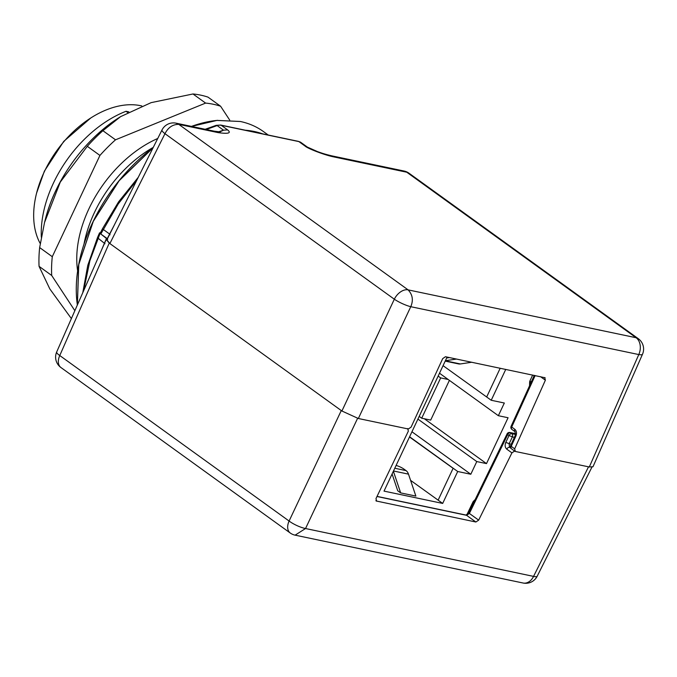<?xml version="1.0" encoding="UTF-8"?>
<svg xmlns="http://www.w3.org/2000/svg" width="677" height="677" viewBox="0 0 677 677"><rect width="100%" height="100%" fill="white"/><g stroke="black" fill="none" stroke-linecap="round" stroke-linejoin="round"><path stroke-width="1.02" d="M447.099 357.075L384.02 491.113L442.682 503.426L457.703 471.505L409.593 436.775M457.703 471.505L470.811 474.255L411.946 431.774M449.393 380.364L430.699 420.095L421.712 418.208L419.181 416.389M438.154 376.082L440.676 377.91L421.712 418.208M448.174 379.484L440.676 377.91M470.811 474.255L476.777 461.57L486.492 463.61L508.08 417.743L498.357 415.703L504.331 403.018L491.223 400.268L443.054 365.656M486.492 463.61L424.344 418.758M476.777 461.57L417.912 419.088M498.357 415.703L439.5 373.222M529.549 385.788L529.634 382.116L530.827 382.97M532.664 375.033L529.93 380.931A2.564 1.659 125.8 0 0 529.634 382.116M466.825 514.833L472.884 502.148A2.564 1.659 125.8 0 1 473.655 501.073L475.152 499.584M491.223 400.268L505.753 369.388M442.682 503.426L410.584 480.357M409.492 436.978L453.108 468.306L409.543 436.868M396.096 465.446A6.499 1.371 -154.8 0 1 404.034 469.161L406.039 470.608A9.097 6.652 101.9 0 1 408.493 474.137L415.873 496.08L400.666 492.89L397.737 490.774L392.085 473.968M529.93 380.931L531.25 381.887L530.895 383.021M545.146 377.766L445.441 356.728L442.699 358.632L411.1 427.102L408.358 429.006L358.353 418.504L341.91 411.015L109.242 243.102L59.762 355.535A12.804 8.31 125.8 0 0 60.913 367.509L290.247 533.011A12.804 12.804 0 0 0 295.104 535.16L305.539 528.525A12.804 3.004 -154.7 0 1 289.096 521.036A12.804 8.31 125.8 0 0 290.247 533.011M106.204 239.463L56.69 351.972A12.804 2.716 -156.2 0 0 59.762 355.535L289.096 521.036L341.276 410.558L336.13 406.843M468.095 513.758L474.281 501.522M456.518 359.055L445.373 360.731M471.725 362.246L460.343 363.955A9.097 6.652 101.9 0 1 458.566 363.913L445.195 361.103M446.668 357.981L449.443 357.566M393.379 471.226L400.666 492.89M544.689 377.563L545.374 380.186L514.664 448.843L515.349 451.466L514.892 451.263M358.353 418.504L410.77 306.698C413.512 300.292 412.632 294.69 408.113 289.874L636.126 337.738A12.804 9.351 101.9 0 1 638.783 354.562A12.804 2.716 23.8 0 0 642.515 354.215L592.993 466.732L589.303 466.986L515.349 451.466M514.715 451.009L511.922 452.871L478.664 520.148L475.872 522.009L376.167 500.98M375.879 500.642L376.624 501.183L375.989 498.594L408.349 431.131L407.723 428.549M515.671 433.822L510.458 432.73A2.564 1.87 -78.1 0 0 509.925 432.493A2.564 2.564 0 0 0 507.09 433.881L468.78 512.709L466.047 515.07A2.564 1.87 101.9 0 1 466.588 515.315L475.872 522.009M507.09 433.881A2.564 0.542 -154.1 0 0 507.691 434.617A2.564 1.659 125.8 0 1 510.458 432.73L511.778 433.678A2.564 1.659 125.8 0 0 509.011 435.565L514.317 437.486M514.867 451.237L511.44 448.766A2.564 2.564 0 0 1 510.61 445.627L515.29 435.345L515.045 431.706L511.93 429.455A2.564 1.659 -54.2 0 1 511.702 427.035L535.143 375.557M534.288 375.38L511.093 426.315A2.564 0.542 24.5 0 0 511.702 427.035L514.825 429.294A2.564 1.659 -54.2 0 0 515.028 431.689M341.91 411.015L394.327 299.209A12.804 8.31 125.8 0 1 408.113 289.874L178.753 124.356L216.818 132.345A12.804 9.351 -78.1 0 0 214.144 131.16L176.079 123.172L178.753 124.356C172.728 124.356 168.133 127.462 164.968 133.682L394.327 299.209A12.804 2.386 25.1 0 0 410.77 306.698L638.783 354.562L589.303 466.986M109.877 243.559L106.856 239.895L162.015 129.95A12.804 2.683 26.6 0 0 164.968 133.682L109.877 243.559L111.197 244.515M511.44 448.766A2.564 1.659 -54.2 0 1 511.22 446.355L515.899 436.064C516.966 433.187 516.61 430.927 514.825 429.294M100.441 232.778L100.171 233.531L106.585 238.16L107.025 238.981L106.221 239.472L109.242 243.102M294.639 535.05L523.126 583.024A12.804 9.351 -78.1 0 0 533.552 576.389L305.539 528.525L357.591 418.335M511.347 445.568L511.22 446.355L514.664 448.843M206.223 129.493L217.148 125.584L216.141 125.347L220.702 125.05L298.345 141.349L301.053 142.542A12.804 8.31 125.8 0 0 301.045 142.534L307.341 147.078A12.804 8.31 125.8 0 0 307.341 147.078A12.804 8.31 125.8 0 0 305.183 146.139C307.324 148.288 323.411 154.711 333.304 156.802L406.767 172.22A12.804 9.351 -78.1 0 0 404.093 171.036L331.967 155.888L334.633 157.081M216.818 132.345L218.146 132.624C228.428 134.046 231.585 133.132 227.616 129.891L223.528 130.187L219.797 131.939M110.038 234.792L109.615 234.03L113.998 225.653M107.685 239.43L100.805 233.988L100.941 233.201M100.306 232.753L89.88 260.755L83.626 290.78M106.585 238.16L101.085 251.108M409.06 173.253L406.767 172.22L636.126 337.738A12.804 8.31 -54.2 0 1 638.293 338.686A12.804 12.804 0 0 1 642.515 354.215M214.144 131.16L220.27 131.939M218.459 131.854L223.528 130.187L217.148 125.584A12.804 8.31 125.8 0 1 221.235 125.287L298.887 141.595L305.183 146.139M100.805 233.988L118.314 203.828L136.754 180.302M141.789 105.942A88.958 57.773 125.8 0 0 140.723 105.705A88.958 57.773 125.8 0 0 90.76 117.993L63.723 141.408L44.386 171.129L36.609 193.03A88.958 57.773 125.8 0 0 40.256 243.559M90.76 117.993A88.958 57.773 125.8 0 0 44.25 171.907A88.958 57.773 125.8 0 0 36.609 193.03M41.331 237.263A102.396 66.498 -54.2 0 1 126.015 111.282L128.791 111.866M127.657 112.475L126.015 111.282M83.982 244.169A102.396 66.498 -54.2 0 1 94.365 212.671A102.396 66.498 -54.2 0 1 153.273 147.366M77.635 270.885A102.396 66.498 -54.2 0 1 157.733 138.489M87.299 146.317L99.934 155.431A134.393 87.282 -54.2 0 1 115.522 139.809L205.605 103.09A134.393 87.282 -54.2 0 1 213.297 104.25A134.393 87.282 -54.2 0 1 220.609 106.238L207.983 97.124A134.393 87.282 125.8 0 0 200.671 95.135A134.393 87.282 125.8 0 0 192.979 93.976L151.123 102.642L120.565 116.656L102.896 130.695A134.393 87.282 125.8 0 0 87.299 146.317L60.295 182.062L44.53 222.53L39.655 247.579A134.393 87.282 125.8 0 0 39.063 266.349L49.819 288.918L71.381 318.596M39.063 266.349L51.689 275.463L74.859 310.701M51.689 275.463A134.393 87.282 -54.2 0 1 52.281 256.693L39.655 247.579M99.934 155.431L52.281 256.693M115.522 139.809L102.896 130.695M192.979 93.976L205.605 103.09M229.715 120.091L220.609 106.238M453.108 468.306L438.129 500.142M500.201 368.22L486.67 396.984M534.221 375.363L531.394 382.302M473.646 502.698L472.884 502.148M474.23 501.488L473.655 501.073M510.509 447.489L509.569 447.294L509.079 443.917L512.294 437.063A2.564 1.87 101.9 0 0 511.778 433.678L515.578 434.482M376.996 496.503L466.588 515.315L469.381 513.445L507.691 434.617L509.011 435.565L505.787 442.419C504.687 445.288 505.025 447.539 506.802 449.181A2.564 1.659 125.8 0 1 509.569 447.294L510.923 448.267M460.343 363.955L445.339 360.807M408.493 474.137L393.489 470.989M588.525 466.825L533.552 576.389A12.804 2.683 -153.4 0 0 537.191 576.237L591.876 467.248M478.664 520.148L469.381 513.445L468.941 512.184M511.186 444.357L505.787 442.419M506.802 449.181L511.922 452.871M406.039 470.608L394.784 468.239M545.374 380.186L540.525 376.683M516.035 435.286L515.899 436.064M220.702 125.05A2.564 1.87 101.9 0 1 221.244 125.296L227.616 129.891M107.271 238.651L109.615 234.03L103.149 229.368A2.564 0.491 26.9 0 1 102.54 228.648L100.213 233.235M82.78 292.692L87.79 265.308L97.53 237.5A2.564 0.592 23.5 0 0 98.131 238.236L104.969 243.72M298.345 141.349A2.564 1.87 101.9 0 1 298.887 141.595A12.804 8.31 125.8 0 1 301.045 142.534M259.951 133.293L248.298 130.847M245.269 130.212A136.314 88.526 -54.2 0 1 254.197 131.482A136.314 88.526 -54.2 0 1 254.29 131.499A136.314 88.526 -54.2 0 1 262.608 133.851M268.253 135.036L263.395 131.533A136.314 88.526 -54.2 0 0 240.36 121.496L216.919 120.421L191.549 126.413M153.053 147.806L119.127 180.742L93.282 221.362L78.76 264.572L77.381 304.972M77.364 304.997A136.187 88.45 -54.2 0 1 92.478 222.868A136.187 88.45 -54.2 0 1 153.129 147.662M191.473 126.396A136.187 88.45 -54.2 0 1 217.715 120.345M118.839 117.756C84.363 139.47 54.972 180.192 45.232 219.754A120.912 78.524 -54.2 0 1 118.839 117.756L120.565 116.656M515.671 433.703L509.925 432.493M377.047 496.393L466.047 515.07M511.093 426.315A2.564 2.564 0 0 0 511.93 429.455M176.079 123.172A12.804 12.804 0 0 0 162.015 129.95M97.53 237.5L99.561 232.82M56.69 351.972A12.804 12.804 0 0 0 60.913 367.509M523.126 583.024A12.804 12.804 0 0 0 537.191 576.237M408.933 173.16L638.293 338.686M331.967 155.888C323.598 153.907 321.372 152.943 317.479 151.597L307.341 147.078M216.141 125.347L205.173 129.273M138.226 177.357L118.585 201.856L102.54 228.648M408.916 173.151A12.804 12.804 0 0 0 404.093 171.036M263.395 131.533C256.625 126.658 248.95 123.307 240.369 121.488L216.852 120.396L191.439 126.396M153.137 147.645L119.118 180.607L93.214 221.303L78.684 264.605L77.347 305.039M45.232 219.754L44.53 222.53"/></g></svg>
